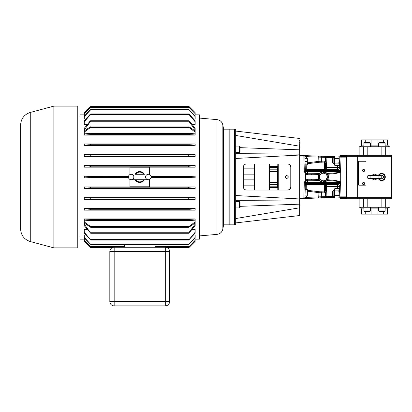 <?xml version="1.0" encoding="UTF-8"?>
<svg xmlns="http://www.w3.org/2000/svg" width="412" height="412" viewBox="0 0 412 412"><rect width="100%" height="100%" fill="white"/><g stroke="black" fill="none" stroke-linecap="round" stroke-linejoin="round"><path stroke-width="0.62" d="M378.025 207.262L377.984 214.132L387.574 214.132L387.574 208.889A1.633 1.633 0 0 1 389.206 207.262M383.325 214.132L383.325 211.346M365.738 211.346L365.738 214.132L371.078 214.132L371.037 207.262M389.922 198.738L389.922 207.262L359.14 207.262L359.14 198.738M365.738 214.132L361.489 214.132L361.489 208.889L359.856 207.262M377.984 214.132L371.078 214.132M370.455 210.913L370.017 211.346L364.368 211.346L363.93 210.913L370.455 210.913L370.455 207.262M385.132 210.913L384.695 211.346L379.045 211.346L378.607 210.913L385.132 210.913L385.132 207.262M371.037 146.739L371.078 139.869L361.489 139.869L361.489 145.112A1.633 1.633 0 0 1 359.856 146.739M365.738 139.869L365.738 142.655M383.325 142.655L383.325 139.869L377.984 139.869L378.025 146.739M359.14 155.262L359.14 146.739L389.922 146.739L389.922 155.262M383.325 139.869L387.574 139.869L387.574 145.112L389.206 146.739M371.078 139.869L377.984 139.869M378.607 143.088L379.045 142.655L384.695 142.655L385.132 143.088L378.607 143.088L378.607 146.739M363.93 143.088L364.368 142.655L370.017 142.655L370.455 143.088L363.93 143.088L363.93 146.739M234.639 129.172L229.165 129.172L229.165 224.828L234.639 224.828L234.639 129.172A1.045 1.045 0 0 1 235.685 130.218L235.685 131.088L299.684 138.468M299.684 215.203L299.684 215.533L235.685 222.913L235.685 223.783L235.685 130.218M235.685 223.783A1.045 1.045 0 0 1 234.639 224.828M296.12 145.621L299.684 146.219C299.684 135.939 299.684 135.939 299.684 146.219L299.684 154.15L235.685 153.64L235.685 135.6M239.599 201.406L239.599 207.926L240.031 207.493L240.031 201.839L239.599 201.406L235.685 201.406L235.685 200.361L299.684 199.985L299.684 198.96L235.685 195.54L235.685 158.46L299.684 155.041L299.684 198.96M235.685 200.361L235.685 195.54M235.685 157.291L235.685 153.64M235.685 134.688L235.685 131.088M235.685 135.44L299.684 146.219L299.684 145.338M299.684 144.777L299.684 143.654M299.684 142.892L299.684 142.212M299.684 141.254L299.684 140.471M299.684 149.839L240.031 147.656M299.684 154.15L299.684 155.041M246.592 163.955A3.26 3.244 90 0 0 243.348 167.215L243.348 186.785A3.26 3.244 90 0 0 246.592 190.045L287.689 190.045A3.26 3.244 90 0 0 290.934 186.785L290.934 167.215A3.26 3.244 90 0 0 287.689 163.955L246.592 163.955M240.031 206.345L299.684 204.161L299.684 199.851M235.685 218.561L299.684 207.782L299.684 204.161M296.12 208.379L299.684 207.782C299.684 218.061 299.684 218.056 299.684 207.782L299.684 208.663M299.684 209.224L299.684 209.533M299.684 211.109L299.684 212.566M299.684 213.092L299.684 213.529M299.684 214.724L299.684 215.033M287.53 190.045C289.497 189.85 290.578 188.763 290.774 186.785L290.774 167.215C290.578 165.238 289.497 164.151 287.53 163.955M269.433 171.572L277.441 171.516L277.441 182.717L269.438 182.66M277.441 171.794L269.494 171.794L269.293 171.526L269.293 190.045L269.494 182.444L277.441 182.444M254.075 190.045L254.075 163.955M254.348 163.955L254.348 190.045M269.021 190.045L269.021 163.955M269.185 190.045L269.185 163.955M269.293 163.955L269.293 169.131L269.293 163.955M269.566 182.717L269.566 183.603A0.273 0.273 0 0 1 269.293 183.33L269.494 171.794M277.446 180.363L277.714 180.363A0.273 0.273 0 0 1 277.987 180.636L277.714 180.43A0.273 0.273 0 0 1 277.987 180.703L277.714 180.43L277.714 183.603A0.273 0.273 180 0 0 277.987 183.33L277.446 183.603M269.834 165.32L269.566 165.32A0.273 0.273 180 0 0 269.293 165.588L269.566 165.32L269.566 168.493A0.273 0.273 0 0 1 269.293 168.22L269.834 168.493M277.987 168.22L277.714 168.493M269.834 171.516L269.834 169.806L277.446 169.806L277.446 168.029L269.834 168.029L269.834 163.955L269.839 166.319L277.786 166.319L277.786 163.955M269.834 169.806L269.834 168.029M277.786 166.319L277.786 187.681L269.839 187.681L269.839 190.045L269.834 186.075L277.446 186.075L277.446 184.303L269.834 184.303L269.834 182.717M269.834 186.075L269.834 184.303M277.446 167.514L277.446 168.029M277.446 169.806L277.441 171.943M277.441 175.533L277.446 171.943M277.446 175.533L277.441 176.315M277.441 177.742L277.446 176.315M277.446 177.742L277.441 178.53M277.441 182.166L277.446 178.53M277.446 182.166L277.446 184.303M277.446 186.075L277.446 186.796L269.834 186.796L269.839 187.063L277.987 187.063M269.293 182.707L269.293 183.33L269.834 183.603M286.685 175.641A1.36 1.36 0 0 0 285.325 177A1.36 1.36 0 0 0 286.685 178.36A1.36 1.36 0 0 0 288.045 177A1.36 1.36 0 0 0 286.685 175.641M286.685 178.556C284.594 177.52 284.594 176.485 286.685 175.445C288.776 176.48 288.776 177.515 286.685 178.556M277.446 171.402L277.987 171.407L277.987 170.733L277.446 170.733M278.26 163.955L278.26 190.045M278.095 163.955L278.095 190.045M277.987 190.045L277.987 163.955M277.786 190.045L277.786 187.681M277.987 182.593L277.987 183.268M277.446 167.298L269.834 167.298L269.839 166.319M269.839 187.681L269.839 187.063M285.866 178.087L287.499 178.087L285.861 178.082M285.866 175.914L287.499 175.914L285.861 175.919M307.043 158.368L307.337 160L307.337 158.368L304.926 158.368L304.87 156.612L304.926 158.368M307.043 164.888L307.337 164.888L307.337 163.26L307.043 164.888L305.158 164.888L305.282 168.457A1.045 0.536 178 0 0 306.322 168.956L306.157 164.517M307.043 161.628L307.337 163.26L307.337 160L307.043 161.628L305.045 161.628M305.029 158.368L305.029 161.19M307.043 192.97L307.337 194.428L307.337 189.154L307.043 188.856L307.337 189.154L307.043 189.453L307.337 191.209L307.043 192.97L305.029 192.97L305.029 195.891L307.043 195.891L307.337 194.428L307.043 195.891L307.337 195.592M307.043 189.453L305.143 189.453M307.043 188.856L305.163 188.856L305.282 185.544A1.045 0.536 -178 0 1 306.322 185.045L306.183 188.856M239.599 207.926L235.685 207.926L235.685 201.406M240.031 146.543L240.031 152.126M239.599 152.553L239.599 146.116M235.685 152.553L239.599 152.595L240.031 152.162M128.426 177A2.719 2.719 0 0 0 131.145 179.72A2.719 2.719 0 0 0 133.859 177A2.719 2.719 0 0 0 131.145 174.281A2.719 2.719 0 0 0 128.426 177M151.034 177A2.719 2.719 0 0 1 148.315 179.72A2.719 2.719 0 0 1 145.601 177A2.719 2.719 0 0 1 148.315 174.281A2.719 2.719 0 0 1 151.034 177M30.267 241.545L30.267 112.455C24.21 114.474 20.986 118.677 20.6 125.052L20.6 228.948C20.986 235.324 24.21 239.527 30.267 241.545L53.859 247.87L77.775 247.87L77.775 106.131L53.859 106.131L53.859 247.87M223.598 129.172L229.031 129.172L229.031 224.828L223.598 224.828L223.598 129.172L222.856 124.985C222.114 121.875 220.162 120.088 217.006 119.619L199.511 118.09M243.348 174.827L254.075 174.827M195.041 238.074L195.164 241.35L188.778 247.73M195.164 241.35L188.639 247.87L167.514 247.87L166.17 247.349L167.514 247.87M195.164 240.304L188.65 247.046L195.164 240.577M188.65 247.046L154.948 247.046M188.799 227.27L195.164 223.067L195.164 221.929L189.16 226.363L188.799 227.27L90.661 227.27L84.295 223.067L84.295 224.118L90.707 233.264L188.753 233.264L188.835 232.744L90.625 232.744M84.419 238.074L84.295 241.344L90.3 247.349L114.165 247.262A4.347 4.347 0 0 0 109.819 251.608L109.819 301.522L109.819 251.608A4.347 4.347 0 0 1 113.29 247.349L112.888 247.452M112.007 247.833L90.676 247.73M188.665 244.517L195.164 237.945L195.164 237.363L188.665 244.517L90.789 244.517L84.295 237.945L84.295 237.363L90.789 244.517M188.701 240.072L195.164 233.187L195.164 232.213L188.701 240.072L90.758 240.072L84.295 233.187L84.295 232.213L90.758 240.072M124.512 247.046L90.81 247.046L84.295 240.577M188.835 232.744L195.164 224.118L195.164 225.704L188.753 233.264M84.295 224.118L84.295 225.704L90.707 233.264M195.164 199.284L195.164 197.647L189.324 197.909C188.619 198.218 188.505 198.579 188.995 198.996L195.164 199.387L84.295 199.387L90.465 198.996C90.949 198.579 90.841 198.218 90.13 197.909L84.295 197.647L84.295 199.284M195.164 197.647L84.295 197.647M195.164 210.043L195.164 208.359L189.412 208.637L188.912 209.723L195.164 210.156L84.295 210.156L90.542 209.723L90.048 208.637L84.295 208.359L84.295 210.043M195.164 208.359L84.295 208.359M195.164 188.542L195.164 186.924L189.242 187.182C188.557 187.517 188.505 187.882 189.077 188.269L195.164 188.639L84.295 188.639L90.383 188.269C90.954 187.882 90.898 187.517 90.218 187.182L84.295 186.924L84.295 188.542M195.164 186.924L84.295 186.924M195.164 156.354L195.164 154.716L188.995 155.005C188.505 155.422 188.619 155.782 189.324 156.091L195.164 156.452L84.295 156.452L90.13 156.091C90.841 155.782 90.949 155.422 90.465 155.005L84.295 154.716L84.295 156.354M195.164 154.716L84.295 154.716M195.164 145.642L195.164 143.958L188.912 144.277L189.412 145.364L195.164 145.75L84.295 145.75L90.048 145.364L90.542 144.277L84.295 143.958L84.295 145.642M195.164 143.958L84.295 143.958M195.164 167.076L195.164 165.459L189.077 165.732C188.505 166.118 188.557 166.484 189.242 166.819L195.164 167.174L84.295 167.174L90.218 166.819C90.898 166.484 90.954 166.118 90.383 165.732L84.295 165.459L84.295 167.076M195.164 165.459L84.295 165.459M195.164 221.929L195.164 218.932L84.295 218.932L84.295 220.827L90.625 220.451L89.96 219.364L84.295 219.055M195.164 232.213L195.164 229.592L192.064 229.592M87.395 229.592L84.295 229.592L84.295 232.213M195.164 237.363L195.164 235.005L193.537 235.005M85.923 235.005L84.295 235.005L84.295 237.363M195.164 113.697L189.242 107.475C188.557 106.832 188.505 106.832 189.077 107.475L195.164 113.697L195.041 115.927M84.419 115.927L84.295 113.697L90.383 107.475C90.954 106.832 90.898 106.832 90.218 107.475L84.295 113.697M195.164 129.883L195.164 128.297L189.494 121.257C188.804 120.592 188.583 120.592 188.835 121.257L195.164 129.883L195.164 135.069L84.295 135.069L89.96 134.636L90.625 133.55L84.295 133.174L84.295 134.945M195.164 121.787L195.164 120.814L189.412 114.443C188.701 113.794 188.531 113.794 188.912 114.443L195.164 121.787L195.164 124.409L192.064 124.409M87.395 124.409L84.295 124.409L84.295 121.787L90.542 114.443C90.923 113.794 90.758 113.794 90.048 114.443L84.295 120.814L84.295 121.787M195.164 116.637L195.164 116.055L189.324 110.004C188.619 109.355 188.505 109.355 188.995 110.004L195.164 116.637L195.164 118.996L193.537 118.996M85.923 118.996L84.295 118.996L84.295 116.637L90.465 110.004C90.949 109.355 90.841 109.355 90.13 110.004L84.295 116.055L84.295 116.637M128.58 177.902L84.295 177.902L90.3 177.541L90.3 176.46L84.295 176.197L84.295 177.804M128.58 176.099L84.295 176.197M150.88 177.902L195.164 177.902L195.164 176.099L150.88 176.099M84.295 114.83L79.949 114.83L79.949 239.171L84.295 239.171M195.164 239.171L199.511 239.171L199.511 114.83L195.164 114.83M135.023 179.72A5.433 5.433 0 0 0 144.437 179.72M135.692 179.72A4.862 4.862 0 0 0 143.762 179.72M143.762 174.281A4.862 4.862 0 0 0 135.692 174.281M144.437 174.281A5.433 5.433 0 0 0 135.023 174.281M195.164 224.118L195.164 223.067M84.295 128.297L84.295 129.883L90.625 121.257C90.872 120.592 90.655 120.592 89.96 121.257L84.295 128.297M195.164 133.086L84.295 133.174M84.295 133.086L84.295 132.072L90.3 127.638C90.939 126.932 90.939 126.675 90.3 126.87L189.16 126.87C188.521 126.675 188.521 126.932 189.16 127.638L90.3 127.638M84.295 129.883L84.295 132.072M84.295 220.827L84.295 223.067M84.295 240.304L90.81 247.046M90.3 247.349L84.295 241.344M195.164 113.424L195.164 112.656L189.16 106.651C188.521 106.013 188.521 106.013 189.16 106.651C188.521 106.013 188.521 106.013 189.16 106.651C188.521 106.013 188.521 106.013 189.16 106.651L90.3 106.651C90.939 106.013 90.939 106.013 90.3 106.651C90.939 106.013 90.939 106.013 90.3 106.651C90.939 106.013 90.939 106.013 90.3 106.651L84.295 112.656L84.295 113.424M84.295 112.656L90.815 106.131L188.639 106.131L195.164 112.656M189.242 107.475C188.557 106.832 188.505 106.832 189.077 107.475L90.383 107.475C90.954 106.832 90.898 106.832 90.218 107.475M90.707 120.737L90.625 121.257L188.835 121.257L188.753 120.737L90.707 120.737M189.412 114.443C188.701 113.794 188.531 113.794 188.912 114.443L90.542 114.443C90.923 113.794 90.758 113.794 90.048 114.443M189.324 110.004C188.619 109.355 188.505 109.355 188.995 110.004L90.465 110.004C90.949 109.355 90.841 109.355 90.13 110.004M84.295 221.929L90.3 226.363L90.661 227.27M84.295 220.914L195.164 220.914M84.295 130.934L90.3 126.87M195.164 130.934L189.16 126.87M195.164 133.174L188.835 133.55L90.625 133.55M195.164 134.945L189.494 134.636L188.835 133.55M195.164 176.197L189.16 176.46L189.16 177.541L195.164 177.804M195.164 219.055L189.494 219.364L188.835 220.451L90.625 220.451M195.164 220.827L188.835 220.451M195.164 132.072L189.16 127.638M124.512 244.517L124.512 247.262M154.948 244.517L154.948 247.262M189.16 247.349L165.294 247.262A4.347 4.347 0 0 1 169.641 251.608L169.641 301.522L165.294 301.522L165.294 247.262L114.165 247.262L114.165 305.869A4.347 4.347 0 0 1 109.819 301.522A4.347 4.347 0 0 0 114.165 305.869L165.294 305.869L165.294 301.522L109.819 301.522M169.641 301.522A4.347 4.347 0 0 1 165.294 305.869A4.347 4.347 0 0 0 169.641 301.522M167.452 247.833A4.347 4.347 0 0 1 169.641 251.608L109.819 251.608M243.348 179.174L254.075 179.174M149.51 179.441L149.51 186.785L129.945 186.785L129.945 179.441M149.51 174.559L149.51 167.215L129.945 167.215L129.945 174.559M381.878 177A1.499 1.499 0 0 0 380.379 175.502A1.499 1.499 0 0 0 378.88 177A1.499 1.499 0 0 0 380.379 178.499A1.499 1.499 0 0 0 381.878 177M367.185 177A1.499 1.499 0 0 1 368.683 175.502A1.499 1.499 0 0 1 370.182 177A1.499 1.499 0 0 1 368.683 178.499A1.499 1.499 0 0 1 367.185 177M383.541 177.078A1.885 1.885 0 0 0 383.33 176.125L383.253 178.005A1.885 1.885 0 0 0 383.541 177.078M340.595 171.871L340.935 171.639L340.595 171.871C339.385 172.54 334.884 173.061 327.087 173.426L327.731 174.245C335.219 173.704 339.539 172.947 340.703 171.979L340.703 182.022C339.539 181.053 335.219 180.296 327.731 179.756L327.087 180.574A5.129 5.129 0 0 1 323.405 182.13C321.509 181.913 320.212 181.316 319.511 180.338L318.842 179.349L318.275 177L299.684 177M318.842 174.652A5.129 5.129 0 0 1 327.087 173.426L323.405 171.871A5.129 5.129 0 0 0 318.842 174.652L319.511 173.663L311.585 173.74L311.693 174.745L318.842 174.652L318.275 177M323.405 171.871C321.509 172.087 320.206 172.685 319.511 173.663M340.595 182.13C339.385 181.46 334.884 180.94 327.087 180.574L323.405 182.13A5.129 5.129 0 0 1 318.842 179.349L311.693 179.256L311.585 180.26L307.563 180.26L306.183 180.76L305.39 182.362L305.029 195.633M364.661 183.52A1.087 1.087 0 0 0 363.575 182.434A1.087 1.087 0 0 0 362.488 183.52A1.087 1.087 0 0 0 363.575 184.607A1.087 1.087 0 0 0 364.661 183.52M362.488 170.48A1.087 1.087 0 0 0 363.575 171.567A1.087 1.087 0 0 0 364.661 170.48A1.087 1.087 0 0 0 363.575 169.394A1.087 1.087 0 0 0 362.488 170.48M307.599 155.602L305.58 155.602L307.599 155.602M334.369 163.425L333.138 163.425L333.138 158.053L334.369 158.053M333.138 163.425L332.618 162.9L332.618 158.579L333.138 158.053M374.338 175.502L374.724 175.502M376.949 178.499A2.848 2.848 0 0 1 372.108 178.499M372.108 175.502A2.848 2.848 0 0 1 376.949 175.502M374.729 178.499L374.338 178.499M378.345 175.502A3.641 3.641 0 0 1 385.297 177.145A3.641 3.641 0 0 1 378.345 178.499M378.901 178.499A3.141 3.141 0 0 0 384.798 177.129A3.141 3.141 0 0 0 378.901 175.502M346.343 196.998L346.343 198.738L346.229 197.564L341.054 197.564L341.084 198.435A1.045 0.736 178 0 1 340.044 197.734L340.096 198.023M346.229 198.738L341.084 198.738A1.045 1.045 0 0 1 340.044 197.734L339.694 187.826M337.546 165.449L337.479 169.466L306.322 169.466L305.354 170.47L340.59 170.47L339.653 167.37L340.013 157.137L339.653 167.365L326.84 167.406L326.937 156.431L303.824 155.602L318.636 156.112L318.728 157.121L325.109 157.343L325.15 161.442L323.914 161.097L318.878 161.339L318.728 157.121M337.546 188.552L337.479 186.595L339.653 186.636L339.704 188.042M305.797 184.19A1.045 0.736 -90 0 0 305.987 183.546L305.354 183.531L306.322 184.535L307.522 184.535L307.522 183.531L340.59 183.531L339.653 186.631L340.013 196.864L346.229 196.864L346.343 177L340.945 177L340.935 182.362L305.39 182.362A2.173 2.173 0 0 1 306.183 180.76L305.596 180.018L307.676 179.256L311.693 179.256M339.957 195.273L339.231 195.273L339.231 197.956L340.075 197.956M339.72 188.567L339.231 188.567L339.231 195.005L339.946 195.005M334.369 195.947L333.138 195.947L332.618 195.422L332.618 191.101L333.138 190.576L334.369 190.576M339.874 161.035L339.231 161.035L339.231 165.433L339.72 165.433M339.885 160.742L339.231 160.742L339.231 156.045L340.075 156.045M380.858 175.579L381.739 175.121L383.33 176.125A1.885 1.885 0 0 0 380.513 175.507M380.513 178.494A1.885 1.885 0 0 0 383.253 178.005L381.584 178.88L380.858 178.422M299.684 155.602L303.824 155.602L304.35 171.639L305.575 174.055L307.676 174.745L311.693 174.745M305.575 174.055L305.596 180.018M339.231 161.035L338.736 163.095L339.225 164.398M339.231 160.912L339.879 160.912M333.138 195.947L333.138 190.576M339.231 195.273L339.231 195.01M334.863 195.618L334.369 196.792L334.369 193.259L334.863 190.905L334.369 189.731L334.863 188.552L334.369 189.185L334.369 193.259L334.863 195.618L338.736 195.618L339.231 196.792L338.736 197.971L334.863 197.971L334.374 196.915M338.736 195.618L339.231 193.259L338.736 190.905L339.231 189.731L338.736 188.552L334.863 188.552M334.369 196.792L334.863 197.971M334.863 190.905L338.736 190.905M365.485 161.262L358.878 161.262A0.52 0.52 0 0 0 358.358 161.782L358.358 184.653A0.52 0.52 0 0 0 358.878 185.173L365.485 185.173A0.52 0.52 0 0 0 366.011 184.653L366.011 161.782A0.52 0.52 0 0 0 365.485 161.262M346.492 158.738L346.492 161.324L346.492 156.303L357.662 156.303L357.662 198.738L346.363 198.738L346.363 196.998M346.229 157.003L346.492 157.003M346.229 158.738L346.343 177M346.343 191.848L346.229 195.262M346.229 196.998L346.492 196.998M346.363 161.324L346.492 195.262M346.363 157.003L346.363 155.262L357.791 155.262L357.791 196.998M357.678 192.677L357.791 195.262M357.662 156.303L357.791 157.003M337.485 169.466A2.173 2.173 90 0 0 339.653 167.37A2.173 2.173 0 0 1 337.479 169.466L340.59 170.47L341.054 157.137L346.229 157.137L346.343 162.153M346.343 157.003L346.343 155.262L341.084 155.262A1.045 1.045 0 0 0 340.044 156.266L340.013 157.137L341.054 157.137L341.054 156.436A1.045 0.736 -178 0 0 340.013 157.137M346.229 197.564L346.229 196.864M346.229 157.137L346.229 155.262M327.731 179.756L328.534 177L327.731 174.245M305.354 170.47L305.39 171.639L340.935 171.639L340.945 177L328.534 177M326.216 191.147L325.635 192.548L325.14 191.894L325.629 185.544L325.434 191.158L326.216 191.147L326.386 186.286L326.644 185.982L326.84 186.595L326.937 197.569L321.705 197.77L334.369 197.281L326.937 197.569L326.582 186.605L337.479 186.595L337.479 184.535L307.522 184.535M306.981 190.226L319.012 191.724L318.728 196.879L325.109 196.658L325.15 192.558L323.914 192.904L318.878 192.662L307.337 191.163M319.012 191.724L324.399 191.946L324.625 184.535M305.354 183.531L305.39 182.362L304.35 182.362L305.575 179.946M321.664 191.724L321.705 197.77L308.99 198.399L299.684 198.399M299.684 190.004L304.082 190.004L303.824 198.399L305.58 198.399L306.039 197.405L318.728 196.895L318.636 197.889L305.586 198.399M306.816 198.347L306.281 198.368A1.045 0.258 -92.2 0 0 306.497 197.374L306.549 195.891M304.87 197.389A1.045 1.045 0 0 1 303.824 198.399A1.045 1.045 0 0 0 304.87 197.389L306.039 197.405M305.987 183.546L307.522 183.531L307.676 179.256M319.511 180.338L311.585 180.26M325.109 196.637L325.604 196.642L324.733 197.652L325.109 196.658L325.604 196.642M337.485 184.535A2.173 2.173 -90 0 1 339.653 186.631A2.173 2.173 0 0 0 337.479 184.535L340.59 183.531L341.054 197.564A1.045 0.736 178 0 1 340.013 196.864M305.282 185.544A1.045 1.045 0 0 1 306.322 184.535L306.322 185.045L324.625 185.045L325.629 185.544A1.045 1.045 0 0 1 326.675 184.535L326.644 185.982A1.045 0.35 -178 0 0 325.604 186.296L326.582 186.605M340.044 197.734L340.183 198.218A2.173 2.173 0 0 0 340.003 197.956A2.173 2.173 0 0 1 340.178 198.213M323.914 192.904A1.045 0.479 99.9 0 1 324.399 191.946L325.14 191.894A1.045 0.628 50.5 0 0 325.15 192.558L325.635 192.548L325.604 196.632L334.369 196.287M326.216 162.853L325.635 161.453L325.14 162.107L325.629 168.457L325.434 162.843L326.216 162.853L326.386 167.715L326.644 168.019L326.84 167.406L325.604 167.705A1.045 0.35 178 0 0 326.644 168.019L326.675 169.466A1.045 1.045 0 0 1 325.629 168.457L324.625 168.956L324.625 169.466M318.878 161.334L307.337 162.838M306.981 163.775L319.012 162.277L324.399 162.055L324.625 168.956L306.322 168.956L306.322 169.466A1.045 1.045 0 0 1 305.282 168.457M311.585 173.74L307.563 173.74L306.183 173.241L305.39 171.639L304.87 156.612L318.728 157.106M305.174 165.387L305.158 164.888M321.664 162.277L321.705 156.23L334.369 156.72L326.937 156.431L326.582 167.396M304.35 171.639L305.39 171.639A2.173 2.173 0 0 0 307.563 173.74L307.676 174.745M325.109 157.363L325.604 157.358L324.733 156.349L325.109 157.343L334.369 157.714M306.281 155.633A1.045 0.258 92.2 0 1 306.497 156.627L306.559 158.368M305.586 155.602L306.039 156.596M303.824 155.602A1.045 1.045 0 0 1 304.87 156.612A1.045 1.045 0 0 0 303.824 155.602M306.183 173.241L305.596 173.982M307.522 169.466L307.563 173.74M346.229 156.436L341.054 156.436L341.084 155.566A1.045 0.736 -178 0 0 340.044 156.266L340.003 156.045A2.173 2.173 0 0 0 340.178 155.787A2.173 2.173 0 0 1 340.003 156.045L339.231 156.045M340.533 155.417L340.044 156.266M323.914 161.097A1.045 0.479 -99.9 0 0 324.399 162.055L325.14 162.107A1.045 0.628 -50.5 0 1 325.15 161.442L325.635 161.453L325.604 157.369M318.878 161.339L319.012 162.277M357.791 158.738L357.678 161.324M346.363 192.677L346.492 197.698L357.662 197.698M346.492 197.698L346.492 198.738M346.492 155.262L346.492 156.303M357.791 155.262L391.4 155.262L391.4 156.303L357.791 156.303M357.791 197.698L391.4 197.698L391.4 198.738L357.791 198.738M391.4 156.303L391.4 197.698M339.231 160.742L338.736 158.383L334.863 158.383L334.369 157.209L334.863 156.03L334.369 156.663L334.369 164.815L334.863 165.449L338.736 165.449L339.231 164.27M334.863 165.449L334.374 164.398M334.369 164.27L334.863 163.095L338.736 163.095M334.863 158.383L334.369 160.742L334.863 163.095M338.736 158.383L339.231 157.209L338.736 156.03L334.863 156.03L334.369 156.663M319.599 177A3.806 3.806 0 0 1 325.305 173.704A3.806 3.806 0 0 1 325.305 180.296A3.806 3.806 0 0 1 319.599 177L319.599 179.107A4.352 4.352 0 0 0 319.676 179.241L323.327 181.347A4.352 4.352 0 0 0 323.482 181.347L327.133 179.241A4.352 4.352 0 0 0 327.21 179.107L327.21 174.894A4.352 4.352 0 0 0 327.133 174.76L323.482 172.654A4.352 4.352 0 0 0 323.327 172.654L319.676 174.76A4.352 4.352 0 0 0 319.599 174.894L319.599 177M383.289 177.067L383.33 176.14M387.574 208.889L385.132 208.889M363.93 208.889L361.489 208.889M377.984 208.889L371.078 208.889M389.052 207.262L389.052 198.738M385.689 207.262L385.689 198.738M381.867 207.262L381.867 198.738M367.19 207.262L367.19 198.738M363.369 207.262L363.369 198.738M360.006 207.262L360.006 198.738M361.489 145.112L363.93 145.112M385.132 145.112L387.574 145.112M371.078 145.112L377.984 145.112M360.006 146.739L360.006 155.262M363.369 146.739L363.369 155.262M367.19 146.739L367.19 155.262M381.867 146.739L381.867 155.262M385.689 146.739L385.689 155.262M389.052 146.739L389.052 155.262M269.293 169.234L269.834 169.234M269.834 170.599L269.293 170.599M269.293 168.853L269.834 168.853M269.834 170.635L269.293 170.635M269.834 185.106L269.293 185.106M269.834 184.72L269.293 184.72M277.987 178.803L277.446 178.803M277.987 171.454L277.446 171.454M277.446 175.198L277.987 175.198M277.987 166.937L269.839 166.937M277.446 170.676L277.987 170.676M277.987 178.386L277.446 178.386M277.446 175.615L277.987 175.615M223.598 224.828L222.856 229.015C222.114 232.126 220.162 233.913 217.006 234.382L217.006 119.619M222.856 229.015L222.856 124.985M128.477 177.541L90.3 177.541M128.477 176.46L90.3 176.46M124.512 246.525L90.383 246.525M188.912 239.557L90.542 239.557M188.995 243.997L90.465 243.997M189.16 226.363L90.3 226.363M188.645 126.87L90.815 126.87M189.494 134.636L89.96 134.636M189.077 165.732L90.383 165.732M189.242 166.819L90.218 166.819M188.912 144.277L90.542 144.277M189.412 145.364L90.048 145.364M188.995 155.005L90.465 155.005M189.324 156.091L90.13 156.091M189.16 177.541L150.977 177.541M189.16 176.46L150.977 176.46M189.242 187.182L90.218 187.182M189.077 188.269L90.383 188.269M189.494 219.364L89.96 219.364M189.412 208.637L90.048 208.637M188.912 209.723L90.542 209.723M189.324 197.909L90.13 197.909M188.995 198.996L90.465 198.996M189.077 246.525L154.948 246.525M323.405 182.13A5.129 5.129 0 0 1 318.842 179.349M323.405 172.01A4.99 4.99 0 0 0 318.414 177A4.99 4.99 0 0 0 323.405 181.991A4.99 4.99 0 0 0 328.395 177A4.99 4.99 0 0 0 323.405 172.01M305.987 170.455A1.045 0.736 -90 0 0 305.797 169.811M341.084 198.738L341.084 198.435L346.229 198.435M341.084 155.262L341.084 155.566L346.229 155.566M305.127 190.004L304.082 190.004L304.35 182.362M299.684 163.997L305.127 163.997M363.93 210.913L363.93 207.262M378.607 210.913L378.607 207.262M385.132 143.088L385.132 146.739M370.455 143.088L370.455 146.739M269.293 170.692L269.834 170.692M277.441 171.516L269.335 171.516M277.441 182.717L269.34 182.717M277.446 180.43L277.714 180.43M240.031 146.507L239.599 146.075L235.685 146.075M131.145 179.72L148.315 179.72M144.04 174.281L135.419 174.281M77.775 117.003L79.949 117.003M254.075 168.848L243.348 168.848M188.65 106.955L90.81 106.955M188.701 113.928L90.758 113.928M188.665 109.484L90.789 109.484M254.075 185.153L243.348 185.153M217.006 234.382L199.511 235.911M30.267 112.455L53.859 106.131M77.775 236.998L79.949 236.998M380.379 175.502L368.683 175.502L380.379 175.502M368.683 178.499L380.379 178.499M339.231 197.338L338.736 197.971M339.231 189.185L338.736 188.552M324.641 181.98L328.369 175.697M339.231 156.663L338.736 156.03L339.231 156.663M339.231 164.815L338.736 165.449"/></g></svg>
